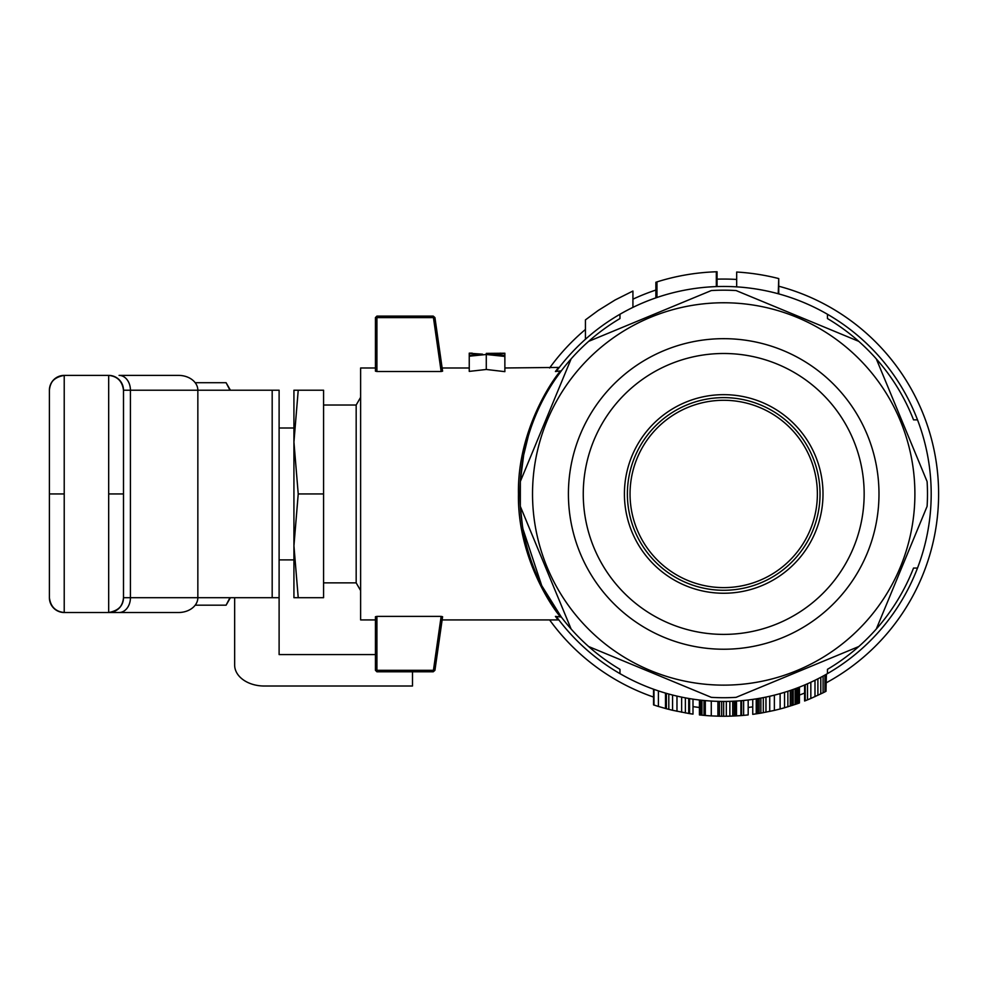 <?xml version="1.0" encoding="UTF-8"?>
<svg xmlns="http://www.w3.org/2000/svg" width="988" height="988" viewBox="0 0 988 988"><rect width="100%" height="100%" fill="white"/><g stroke="black" fill="none" stroke-linecap="round" stroke-linejoin="round"><path stroke-width="1.48" d="M375.44 654.587L279.11 654.587L279.11 597.691L130.428 597.691L130.428 390.211L123.5 390.211A14.82 14.82 0 0 0 119.301 379.874M272.182 597.691L272.182 390.211L197.847 390.211L197.847 597.691A19.34 14.82 -0 0 1 178.507 612.511L64.22 612.511C55.229 611.621 50.289 606.681 49.4 597.691A14.82 14.82 0 0 0 53.599 608.028M272.182 390.211L279.11 390.211L279.11 597.691M234.65 597.691L234.65 665.06A29.64 20.958 0 0 0 264.29 686.018L412.49 686.018L412.49 671.791M49.4 493.951L49.4 597.691L49.4 390.211L49.4 493.951L64.22 493.951L64.22 612.511C55.513 611.621 50.573 606.681 49.4 597.691M119.079 375.391A14.82 11.35 -90 0 1 130.428 390.211L197.847 390.211A19.34 14.82 0 0 0 178.507 375.391L119.091 375.391M119.042 379.614A14.82 14.82 0 0 0 108.68 375.391L64.22 375.391A14.82 14.82 0 0 0 49.4 390.211C50.289 381.22 55.229 376.28 64.22 375.391L64.22 493.951M120.462 612.511L108.68 612.511A14.82 14.82 0 0 0 119.042 608.287M123.5 493.951L123.5 390.211L123.5 597.691L123.5 493.951L108.68 493.951L108.68 375.391C117.671 376.28 122.611 381.22 123.5 390.211C122.327 381.22 117.387 376.28 108.68 375.391M53.858 608.287A14.82 14.82 0 0 0 64.22 612.511M119.301 608.028A14.82 14.82 0 0 0 123.5 597.691C122.611 606.681 117.671 611.621 108.68 612.511L108.68 493.951M293.93 570.274L293.93 545.821L298.228 597.691L323.57 597.691L323.57 390.211L298.228 390.211L293.93 442.081L293.93 417.628M298.228 597.691L293.93 597.691L293.93 442.081L298.228 493.951L293.93 545.821M323.57 405.031L356.174 405.031L356.174 582.871L360.62 590.577M323.57 582.871L356.174 582.871M298.228 390.211L293.93 390.211L293.93 442.081M298.228 493.951L323.57 493.951M293.93 428.002L279.11 428.002L279.11 559.9L293.93 559.9M759.55 407.414A93.662 93.662 0 0 1 810.246 529.79A93.662 93.662 0 0 1 687.87 580.487A93.662 93.662 0 0 1 637.174 458.111A93.662 93.662 0 0 1 759.55 407.414M557.553 369.697L556.676 370.871A207.48 207.48 0 0 1 917.506 568.051A207.48 207.48 0 0 1 556.676 617.031L559.294 620.501L555.429 616.389L561.295 617.018L541.72 585.625L522.998 529.123M555.614 378.762L561.295 370.883L555.429 371.513L558.121 367.981L555.429 371.513L556.899 370.574M558.418 368.536L559.183 367.548M559.122 367.622L557.751 369.426M917.506 419.851L913.53 419.851A203.775 203.775 0 0 0 876.307 358.891L927.102 481.551A203.775 203.775 0 0 1 927.102 506.35L876.307 629.01A203.775 203.775 0 0 1 827.45 669.345L827.45 673.631M442.13 619.921L558.121 619.921L555.429 616.389L556.676 617.031M619.97 673.631L619.97 669.345A203.775 203.775 0 0 1 588.65 341.354L711.311 290.558A203.775 203.775 0 0 1 736.109 290.558L858.77 341.354A203.775 203.775 0 0 0 827.45 318.556L827.45 314.27M619.97 314.27L619.97 318.556A203.775 203.775 0 0 0 588.65 341.354M917.506 568.051L913.53 568.051A203.775 203.775 0 0 1 876.307 629.01M666.369 693.354L666.369 708.729L672.556 710.286L688.71 713.472L688.71 698.454M668.802 694.033L668.802 709.359M784.546 692.316L784.546 707.766L796.526 703.987L796.526 688.228M793.203 689.451L793.203 705.111M705.309 700.615L705.309 715.485A222.3 222.3 0 0 0 711.274 715.905L719.462 716.214L719.462 701.381M711.274 701.06L711.274 715.905M681.634 697.12L681.634 712.237M676.978 696.095L676.978 711.286M778.742 293.905L778.742 278.567L778.223 293.757M729.86 701.344L729.86 716.164L736.492 715.88A222.3 222.3 0 0 0 740.914 715.584L741.58 715.534A222.3 222.3 0 0 0 748.175 714.904L748.175 699.986M717.066 286.582L717.066 271.749L716.325 271.774L716.325 286.606M585.439 339.267L585.439 319.89L598.246 310.442L615.141 299.957L632.925 291.04L632.925 307.392M736.678 286.878L736.678 272.033A222.3 222.3 0 0 1 778.223 278.443M752.745 699.393L752.745 714.349L760.871 713.126L760.871 698.071M759.105 698.393L759.105 713.41M757.561 713.657L757.561 698.652M797.563 687.846L797.563 703.629L798.6 703.258L798.6 687.438M716.325 271.774A222.3 222.3 0 0 0 656.971 281.901L656.6 297.623M656.6 282.025L655.871 282.259L655.871 297.87M699.418 699.998L699.418 714.917L699.628 700.023M756.228 713.855L756.228 698.862M656.971 281.901L656.971 297.499M665.48 693.094L665.48 708.482L666.369 708.729M653.537 689.204L653.537 704.889A222.3 222.3 0 0 0 653.982 705.024L653.982 689.365M760.871 713.126L774.37 710.397L774.37 695.157M769.726 696.268L769.726 711.434M765.959 712.2L765.959 697.083M692.996 699.146L692.996 714.114A222.3 222.3 0 0 1 689.587 713.62L689.587 698.602M795.068 688.772L795.068 704.481M807.517 683.745L807.517 699.85L810.839 698.467L810.839 682.251M810.839 698.467L823.078 692.798L823.078 676.088M814.989 680.275L814.989 696.651M817.891 678.818L817.891 695.317M699.628 714.942L704.864 715.448L704.864 700.578M703.987 715.374L703.987 700.492M804.615 685.005L804.615 701.011L805.232 700.764L805.232 684.746M820.793 677.311L820.793 693.922M823.078 692.798L824.943 691.859L824.943 675.051M653.982 705.024A222.3 222.3 0 0 0 658.403 706.445L665.48 708.482M658.403 690.884L658.403 706.445M735.393 715.942L735.393 701.097M672.556 710.286L672.556 695.021M787.856 706.79L787.856 691.267M790.289 706.05L790.289 690.451M700.455 715.028L700.455 700.122M723.661 701.431L723.661 716.251L726.316 716.238L726.316 701.418M734.282 716.004L734.282 701.159M736.492 715.88L736.492 701.035M719.462 716.214L721.672 716.238L721.672 701.418M721.672 716.238L723.661 716.251M741.58 715.534L741.58 700.665M743.618 715.361L743.618 700.467M796.526 703.987L797.563 703.629M717.918 716.177L717.918 701.344M792.29 705.407L792.29 689.772M805.232 700.764L807.517 699.85M824.943 691.859L825.98 691.328L825.98 674.471M688.71 713.472L689.587 713.62M798.6 703.258L799.428 702.962L799.428 687.117M726.316 716.238L729.86 716.164M799.218 703.036L799.218 687.203M825.98 691.328L826.4 674.236M756.672 713.793L756.672 698.8M763.304 712.694L763.304 697.614M774.37 710.397L780.112 708.976L780.112 693.613M791.845 705.556L791.845 689.92M780.112 708.976L784.546 707.766M685.388 697.861L685.388 712.928M740.914 700.714L740.914 715.584M701.912 715.176L701.912 700.282M858.77 341.354A203.775 203.775 0 0 1 876.307 358.891M376.181 671.05L375.44 670.309L375.44 616.734L376.922 616.389L376.922 670.309L376.181 671.05L376.922 671.791L433.238 671.791L434.93 670.321L442.587 616.734L441.142 616.389L433.436 670.309L434.078 671.062M376.922 670.309L433.436 670.309M376.922 616.389L441.142 616.389M433.436 317.593L441.142 371.513L442.587 371.167L434.93 317.58L434.078 316.839L433.436 317.593L376.922 317.593L376.181 316.852L375.44 317.593L375.44 371.167L376.922 371.513L376.922 317.593M376.922 371.513L441.142 371.513M376.181 316.852L376.922 316.111L433.238 316.111L434.078 316.839M486.281 353.395L504.868 353.222L486.281 353.926M491.369 354.272L504.868 353.432L500.101 353.161M491.369 354.124L504.868 355.532L504.868 356.433L486.281 354.494L469.251 356.199L469.251 355.31L482.527 354.186L469.251 353.247M504.868 356.433L504.868 371.649L486.281 369.475L469.251 371.389L469.251 356.199M486.281 354.494L486.281 369.475M469.251 353.457L469.251 355.31M504.868 353.432L504.868 355.532M858.77 646.547L736.109 697.343A203.775 203.775 0 0 1 711.311 697.343L588.65 646.547M520.318 481.551L571.113 358.891M571.113 629.01L520.318 506.35M528.271 436.264L523.665 455.122L520.355 480.835L520.318 506.424L522.43 525.727M900.34 567.112A191.178 191.178 0 0 0 698.751 304.403A191.178 191.178 0 0 0 572.04 610.337A191.178 191.178 0 0 0 900.34 567.112M867.168 553.366A155.277 155.277 0 0 0 723.71 338.674A155.277 155.277 0 0 0 683.523 643.941A155.277 155.277 0 0 0 867.168 553.366M723.71 353.494A140.457 140.457 0 0 0 602.075 564.173A140.457 140.457 0 0 0 845.345 564.173A140.457 140.457 0 0 0 723.71 353.494M723.71 394.657A99.294 99.294 0 0 0 637.717 543.598A99.294 99.294 0 0 0 809.703 543.598A99.294 99.294 0 0 0 723.71 394.657M778.742 286.224A214.89 214.89 0 0 1 826.4 682.72M804.615 693.033A214.89 214.89 0 0 1 799.428 695.058M752.745 706.865A214.89 214.89 0 0 1 748.175 707.445M699.418 707.457A214.89 214.89 0 0 1 692.996 706.63M653.537 697.059A214.89 214.89 0 0 1 549.612 619.921M549.612 367.981A214.89 214.89 0 0 1 585.439 329.461M632.925 299.179A214.89 214.89 0 0 1 655.871 290.052M717.066 279.159A214.89 214.89 0 0 1 736.678 279.456M812.704 530.815A96.33 96.33 0 0 0 723.71 397.621A96.33 96.33 0 0 0 698.775 586.996A96.33 96.33 0 0 0 812.704 530.815M375.44 619.921L360.62 619.921L360.62 367.981L375.44 367.981M560.307 371.179C549.464 383.739 517.28 434.041 518.453 494.062C517.354 554.009 549.489 604.187 560.307 616.722M230.414 597.691L226.091 605.187L195.204 605.187M195.204 382.714L226.091 382.714L229.957 390.211M226.091 605.187L229.957 597.691M119.079 612.511A14.82 11.35 90 0 0 130.428 597.691L123.5 597.691C123.265 605.842 118.325 610.782 108.68 612.511M732.738 701.233L732.738 716.065M49.4 390.211C49.635 382.06 54.575 377.12 64.22 375.391M356.174 405.031L360.62 397.324M472.239 353.161L469.251 353.161M442.13 367.981L469.251 367.981M504.868 367.981L559.282 367.413M230.414 390.211L226.091 382.714"/></g></svg>
